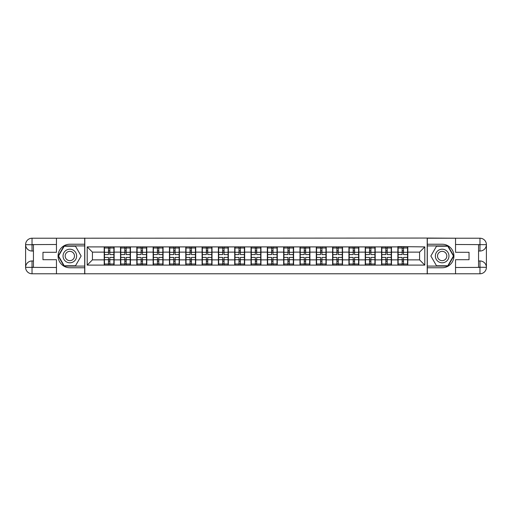 <?xml version="1.0" encoding="UTF-8"?>
<svg xmlns="http://www.w3.org/2000/svg" width="512" height="512" viewBox="0 0 512 512"><rect width="100%" height="100%" fill="white"/><g stroke="black" fill="none" stroke-linecap="round" stroke-linejoin="round"><path stroke-width="0.77" d="M53.626 273.779L458.374 273.779M458.374 238.221L427.206 238.061L427.206 273.939M427.206 238.061L53.626 238.221M84.794 273.939L84.794 238.061M419.571 259.872L419.571 252.128L407.802 252.128L407.802 259.872L419.571 259.872L424.8 265.101L424.8 246.899L397.869 246.586L397.869 252.128L391.488 252.128L391.488 259.872L397.869 259.872L397.869 252.128M424.8 265.101L87.2 265.101L87.2 246.899L104.198 246.899L104.198 252.128L92.429 252.128L92.429 259.872L104.198 259.872L104.198 252.128M397.869 246.899L104.198 246.899M397.869 259.872L397.869 265.101M391.488 259.872L391.488 265.101M391.488 246.899L391.488 252.128M375.174 259.872L381.555 259.872L381.555 252.128L375.174 252.128L375.174 265.101M381.555 259.872L381.555 265.101M381.555 246.899L381.555 252.128M375.174 246.899L375.174 252.128M358.861 259.872L365.242 259.872L365.242 252.128L358.861 252.128L358.861 265.101M365.242 259.872L365.242 265.101M365.242 246.899L365.242 252.128M358.861 246.899L358.861 252.128M342.541 259.872L348.922 259.872L348.922 252.128L342.541 252.128L342.541 265.101M348.922 259.872L348.922 265.101M348.922 246.899L348.922 252.128M342.541 246.899L342.541 252.128M326.227 259.872L332.608 259.872L332.608 252.128L326.227 252.128L326.227 265.101M332.608 259.872L332.608 265.101M332.608 246.899L332.608 252.128M326.227 246.899L326.227 252.128M309.914 259.872L316.294 259.872L316.294 252.128L309.914 252.128L309.914 265.101M316.294 259.872L316.294 265.101M316.294 246.899L316.294 252.128M309.914 246.899L309.914 252.128M293.6 259.872L299.981 259.872L299.981 252.128L293.6 252.128L293.6 265.101M299.981 259.872L299.981 265.101M299.981 246.899L299.981 252.128M293.6 246.899L293.6 252.128M277.28 259.872L283.661 259.872L283.661 252.128L277.28 252.128L277.28 265.101M283.661 259.872L283.661 265.101M283.661 246.899L283.661 252.128M277.28 246.899L277.28 252.128M260.966 259.872L267.347 259.872L267.347 252.128L260.966 252.128L260.966 265.101M267.347 259.872L267.347 265.101M267.347 246.899L267.347 252.128M260.966 246.899L260.966 252.128M244.653 259.872L251.034 259.872L251.034 252.128L244.653 252.128L244.653 265.101M251.034 259.872L251.034 265.101M251.034 246.899L251.034 252.128M244.653 246.899L244.653 252.128M228.339 259.872L234.72 259.872L234.72 252.128L228.339 252.128L228.339 265.101M234.72 259.872L234.72 265.101M234.72 246.899L234.72 252.128M228.339 246.899L228.339 252.128M212.019 259.872L218.4 259.872L218.4 252.128L212.019 252.128L212.019 265.101M218.4 259.872L218.4 265.101M218.4 246.899L218.4 252.128M212.019 246.899L212.019 252.128M195.706 259.872L202.086 259.872L202.086 252.128L195.706 252.128L195.706 265.101M202.086 259.872L202.086 265.101M202.086 246.899L202.086 252.128M195.706 246.899L195.706 252.128M179.392 259.872L185.773 259.872L185.773 252.128L179.392 252.128L179.392 265.101M185.773 259.872L185.773 265.101M185.773 246.899L185.773 252.128M179.392 246.899L179.392 252.128M163.078 259.872L169.459 259.872L169.459 252.128L163.078 252.128L163.078 265.101M169.459 259.872L169.459 265.101M169.459 246.899L169.459 252.128M163.078 246.899L163.078 252.128M146.758 259.872L153.139 259.872L153.139 252.128L146.758 252.128L146.758 265.101M153.139 259.872L153.139 265.101M153.139 246.899L153.139 252.128M146.758 246.899L146.758 252.128M130.445 259.872L136.826 259.872L136.826 252.128L130.445 252.128L130.445 265.101M136.826 259.872L136.826 265.101M136.826 246.899L136.826 252.128M130.445 246.899L130.445 252.128M114.131 259.872L120.512 259.872L120.512 252.128L114.131 252.128L114.131 265.101M120.512 259.872L120.512 265.101M120.512 246.899L120.512 252.128M114.131 246.899L114.131 252.128M104.198 259.872L104.198 265.101M92.429 259.872L87.2 265.101M87.2 246.899L92.429 252.128M407.802 259.872L407.802 265.101M407.802 246.899L407.802 252.128M424.8 246.899L419.571 252.128M104.454 252.294L108.486 252.294L108.486 246.848L104.454 246.848L104.454 257.414L108.486 257.414L108.486 259.706L109.843 259.699L109.843 257.414L113.869 257.414L113.869 246.848L109.843 246.848L109.843 248L113.869 248M108.486 250.778L109.843 250.778M109.843 248.154L108.486 248.154M104.454 254.586L108.486 254.586L108.486 252.294L109.843 252.301L109.843 254.586L113.869 254.586M104.454 248L108.486 248M108.486 263.846L109.843 263.846M108.486 261.222L109.843 261.222M104.454 265.152L108.486 265.152L108.486 264L104.454 264L104.454 265.152M104.454 257.414L104.454 259.706L108.486 259.706L108.486 264M104.454 259.706L104.454 264M113.869 257.414L113.869 265.152L109.843 265.152L109.843 264L113.869 264M113.869 259.706L109.843 259.706L109.843 264M113.869 252.294L109.843 252.294L109.843 248M120.774 252.294L124.8 252.294L124.8 246.848L120.774 246.848L120.774 257.414L124.8 257.414L124.8 259.706L126.157 259.699L126.157 257.414L130.182 257.414L130.182 246.848L126.157 246.848L126.157 248L130.182 248M124.8 250.778L126.157 250.778M126.157 248.154L124.8 248.154M120.774 254.586L124.8 254.586L124.8 252.294L126.157 252.301L126.157 254.586L130.182 254.586M120.774 248L124.8 248M124.8 263.846L126.157 263.846M124.8 261.222L126.157 261.222M120.774 265.152L124.8 265.152L124.8 264L120.774 264L120.774 265.152M120.774 257.414L120.774 259.706L124.8 259.706L124.8 264M120.774 259.706L120.774 264M130.182 257.414L130.182 265.152L126.157 265.152L126.157 264L130.182 264M130.182 259.706L126.157 259.706L126.157 264M130.182 252.294L126.157 252.294L126.157 248M137.088 252.294L141.114 252.294L141.114 246.848L137.088 246.848L137.088 257.414L141.114 257.414L141.114 259.706L142.47 259.699L142.47 257.414L146.502 257.414L146.502 246.848L142.47 246.848L142.47 248L146.502 248M141.114 250.778L142.47 250.778M142.47 248.154L141.114 248.154M137.088 254.586L141.114 254.586L141.114 252.294L142.47 252.301L142.47 254.586L146.502 254.586M137.088 248L141.114 248M141.114 263.846L142.47 263.846M141.114 261.222L142.47 261.222M137.088 265.152L141.114 265.152L141.114 264L137.088 264L137.088 265.152M137.088 257.414L137.088 259.706L141.114 259.706L141.114 264M137.088 259.706L137.088 264M146.502 257.414L146.502 265.152L142.47 265.152L142.47 264L146.502 264M146.502 259.706L142.47 259.706L142.47 264M146.502 252.294L142.47 252.294L142.47 248M153.402 252.294L157.427 252.294L157.427 246.848L153.402 246.848L153.402 257.414L157.427 257.414L157.427 259.706L158.79 259.699L158.79 257.414L162.816 257.414L162.816 246.848L158.79 246.848L158.79 248L162.816 248M157.427 250.778L158.79 250.778M158.79 248.154L157.427 248.154M153.402 254.586L157.427 254.586L157.427 252.294L158.79 252.301L158.79 254.586L162.816 254.586M153.402 248L157.427 248M157.427 263.846L158.79 263.846M157.427 261.222L158.79 261.222M153.402 265.152L157.427 265.152L157.427 264L153.402 264L153.402 265.152M153.402 257.414L153.402 259.706L157.427 259.706L157.427 264M153.402 259.706L153.402 264M162.816 257.414L162.816 265.152L158.79 265.152L158.79 264L162.816 264M162.816 259.706L158.79 259.706L158.79 264M162.816 252.294L158.79 252.294L158.79 248M169.715 252.294L173.747 252.294L173.747 246.848L169.715 246.848L169.715 257.414L173.747 257.414L173.747 259.706L175.104 259.699L175.104 257.414L179.13 257.414L179.13 246.848L175.104 246.848L175.104 248L179.13 248M173.747 250.778L175.104 250.778M175.104 248.154L173.747 248.154M169.715 254.586L173.747 254.586L173.747 252.294L175.104 252.301L175.104 254.586L179.13 254.586M169.715 248L173.747 248M173.747 263.846L175.104 263.846M173.747 261.222L175.104 261.222M169.715 265.152L173.747 265.152L173.747 264L169.715 264L169.715 265.152M169.715 257.414L169.715 259.706L173.747 259.706L173.747 264M169.715 259.706L169.715 264M179.13 257.414L179.13 265.152L175.104 265.152L175.104 264L179.13 264M179.13 259.706L175.104 259.706L175.104 264M179.13 252.294L175.104 252.294L175.104 248M186.035 252.294L190.061 252.294L190.061 246.848L186.035 246.848L186.035 257.414L190.061 257.414L190.061 259.706L191.418 259.699L191.418 257.414L195.443 257.414L195.443 246.848L191.418 246.848L191.418 248L195.443 248M190.061 250.778L191.418 250.778M191.418 248.154L190.061 248.154M186.035 254.586L190.061 254.586L190.061 252.294L191.418 252.301L191.418 254.586L195.443 254.586M186.035 248L190.061 248M190.061 263.846L191.418 263.846M190.061 261.222L191.418 261.222M186.035 265.152L190.061 265.152L190.061 264L186.035 264L186.035 265.152M186.035 257.414L186.035 259.706L190.061 259.706L190.061 264M186.035 259.706L186.035 264M195.443 257.414L195.443 265.152L191.418 265.152L191.418 264L195.443 264M195.443 259.706L191.418 259.706L191.418 264M195.443 252.294L191.418 252.294L191.418 248M66.438 261.888A6.797 6.797 0 0 0 75.725 259.398A6.797 6.797 0 0 0 73.235 250.112A6.797 6.797 0 0 0 63.955 252.602A6.797 6.797 0 0 0 66.438 261.888M67.514 260.032A4.653 4.653 0 0 0 73.869 258.33A4.653 4.653 0 0 0 72.166 251.968A4.653 4.653 0 0 0 65.811 253.67A4.653 4.653 0 0 0 67.514 260.032M64.192 246.221L75.488 246.221L81.133 256L75.488 265.779L64.192 265.779L58.547 256L64.192 246.221M438.765 261.888A6.797 6.797 0 0 0 448.045 259.398A6.797 6.797 0 0 0 445.562 250.112A6.797 6.797 0 0 0 436.275 252.602A6.797 6.797 0 0 0 438.765 261.888M439.834 260.032A4.653 4.653 0 0 0 446.189 258.33A4.653 4.653 0 0 0 444.486 251.968A4.653 4.653 0 0 0 438.131 253.67A4.653 4.653 0 0 0 439.834 260.032M436.512 246.221L447.808 246.221L453.453 256L447.808 265.779L436.512 265.779L430.867 256L436.512 246.221M33.446 251.034L32.032 251.034A6.432 6.432 0 0 1 25.6 244.653A6.432 6.432 0 0 1 32.032 238.221L84.691 238.221L84.691 244.237L69.837 244.237A11.763 11.763 0 0 0 58.074 256A11.763 11.763 0 0 0 69.837 267.763L84.691 267.763L84.691 273.779L32.032 273.779A6.432 6.432 0 0 1 25.6 267.347A6.432 6.432 0 0 1 32.032 260.966L33.446 260.966M84.691 267.763L84.691 244.237M56.454 238.221L56.454 252.288L42.963 252.288L42.963 259.712L56.454 259.712L56.454 273.779M32.032 251.034A6.432 6.432 0 0 1 25.6 244.653L32.032 244.755L32.032 251.034A6.432 6.432 0 0 1 25.6 244.653L25.6 267.347L56.454 267.507M32.032 267.507L32.032 273.779A6.432 6.432 0 0 1 25.6 267.347A6.432 6.432 0 0 1 32.032 260.966L32.032 267.245L33.446 267.245L33.446 244.755L32.032 244.755M84.691 245.907L64.013 245.907L58.182 256L64.013 266.093L84.691 266.093M478.554 260.966L479.968 260.966A6.432 6.432 0 0 1 486.4 267.347A6.432 6.432 0 0 1 479.968 273.779L427.309 273.779L427.309 267.763L442.163 267.763A11.763 11.763 0 0 0 453.926 256A11.763 11.763 0 0 0 442.163 244.237L427.309 244.237L427.309 238.221L479.968 238.221A6.432 6.432 0 0 1 486.4 244.653A6.432 6.432 0 0 1 479.968 251.034L478.554 251.034M427.309 244.237L427.309 267.763M455.546 273.779L455.546 259.712L469.037 259.712L469.037 252.288L455.546 252.288L455.546 238.221M479.968 260.966A6.432 6.432 0 0 1 486.4 267.347L479.968 267.245L479.968 260.966A6.432 6.432 0 0 1 486.4 267.347L486.4 244.653L455.546 244.493M479.968 244.493L479.968 238.221A6.432 6.432 0 0 1 486.4 244.653A6.432 6.432 0 0 1 479.968 251.034L479.968 244.755L478.554 244.755L478.554 267.245L479.968 267.245M427.309 266.093L447.987 266.093L453.818 256L447.987 245.907L427.309 245.907M202.349 252.294L206.374 252.294L206.374 246.848L202.349 246.848L202.349 257.414L206.374 257.414L206.374 259.706L207.731 259.699L207.731 257.414L211.763 257.414L211.763 246.848L207.731 246.848L207.731 248L211.763 248M206.374 250.778L207.731 250.778M207.731 248.154L206.374 248.154M202.349 254.586L206.374 254.586L206.374 252.294L207.731 252.301L207.731 254.586L211.763 254.586M202.349 248L206.374 248M206.374 263.846L207.731 263.846M206.374 261.222L207.731 261.222M202.349 265.152L206.374 265.152L206.374 264L202.349 264L202.349 265.152M202.349 257.414L202.349 259.706L206.374 259.706L206.374 264M202.349 259.706L202.349 264M211.763 257.414L211.763 265.152L207.731 265.152L207.731 264L211.763 264M211.763 259.706L207.731 259.706L207.731 264M211.763 252.294L207.731 252.294L207.731 248M218.662 252.294L222.688 252.294L222.688 246.848L218.662 246.848L218.662 257.414L222.688 257.414L222.688 259.706L224.051 259.699L224.051 257.414L228.077 257.414L228.077 246.848L224.051 246.848L224.051 248L228.077 248M222.688 250.778L224.051 250.778M224.051 248.154L222.688 248.154M218.662 254.586L222.688 254.586L222.688 252.294L224.051 252.301L224.051 254.586L228.077 254.586M218.662 248L222.688 248M222.688 263.846L224.051 263.846M222.688 261.222L224.051 261.222M218.662 265.152L222.688 265.152L222.688 264L218.662 264L218.662 265.152M218.662 257.414L218.662 259.706L222.688 259.706L222.688 264M218.662 259.706L218.662 264M228.077 257.414L228.077 265.152L224.051 265.152L224.051 264L228.077 264M228.077 259.706L224.051 259.706L224.051 264M228.077 252.294L224.051 252.294L224.051 248M234.976 252.294L239.008 252.294L239.008 246.848L234.976 246.848L234.976 257.414L239.008 257.414L239.008 259.706L240.365 259.699L240.365 257.414L244.39 257.414L244.39 246.848L240.365 246.848L240.365 248L244.39 248M239.008 250.778L240.365 250.778M240.365 248.154L239.008 248.154M234.976 254.586L239.008 254.586L239.008 252.294L240.365 252.301L240.365 254.586L244.39 254.586M234.976 248L239.008 248M239.008 263.846L240.365 263.846M239.008 261.222L240.365 261.222M234.976 265.152L239.008 265.152L239.008 264L234.976 264L234.976 265.152M234.976 257.414L234.976 259.706L239.008 259.706L239.008 264M234.976 259.706L234.976 264M244.39 257.414L244.39 265.152L240.365 265.152L240.365 264L244.39 264M244.39 259.706L240.365 259.706L240.365 264M244.39 252.294L240.365 252.294L240.365 248M251.296 252.294L255.322 252.294L255.322 246.848L251.296 246.848L251.296 257.414L255.322 257.414L255.322 259.706L256.678 259.699L256.678 257.414L260.704 257.414L260.704 246.848L256.678 246.848L256.678 248L260.704 248M255.322 250.778L256.678 250.778M256.678 248.154L255.322 248.154M251.296 254.586L255.322 254.586L255.322 252.294L256.678 252.301L256.678 254.586L260.704 254.586M251.296 248L255.322 248M255.322 263.846L256.678 263.846M255.322 261.222L256.678 261.222M251.296 265.152L255.322 265.152L255.322 264L251.296 264L251.296 265.152M251.296 257.414L251.296 259.706L255.322 259.706L255.322 264M251.296 259.706L251.296 264M260.704 257.414L260.704 265.152L256.678 265.152L256.678 264L260.704 264M260.704 259.706L256.678 259.706L256.678 264M260.704 252.294L256.678 252.294L256.678 248M267.61 252.294L271.635 252.294L271.635 246.848L267.61 246.848L267.61 257.414L271.635 257.414L271.635 259.706L272.992 259.699L272.992 257.414L277.024 257.414L277.024 246.848L272.992 246.848L272.992 248L277.024 248M271.635 250.778L272.992 250.778M272.992 248.154L271.635 248.154M267.61 254.586L271.635 254.586L271.635 252.294L272.992 252.301L272.992 254.586L277.024 254.586M267.61 248L271.635 248M271.635 263.846L272.992 263.846M271.635 261.222L272.992 261.222M267.61 265.152L271.635 265.152L271.635 264L267.61 264L267.61 265.152M267.61 257.414L267.61 259.706L271.635 259.706L271.635 264M267.61 259.706L267.61 264M277.024 257.414L277.024 265.152L272.992 265.152L272.992 264L277.024 264M277.024 259.706L272.992 259.706L272.992 264M277.024 252.294L272.992 252.294L272.992 248M283.923 252.294L287.949 252.294L287.949 246.848L283.923 246.848L283.923 257.414L287.949 257.414L287.949 259.706L289.312 259.699L289.312 257.414L293.338 257.414L293.338 246.848L289.312 246.848L289.312 248L293.338 248M287.949 250.778L289.312 250.778M289.312 248.154L287.949 248.154M283.923 254.586L287.949 254.586L287.949 252.294L289.312 252.301L289.312 254.586L293.338 254.586M283.923 248L287.949 248M287.949 263.846L289.312 263.846M287.949 261.222L289.312 261.222M283.923 265.152L287.949 265.152L287.949 264L283.923 264L283.923 265.152M283.923 257.414L283.923 259.706L287.949 259.706L287.949 264M283.923 259.706L283.923 264M293.338 257.414L293.338 265.152L289.312 265.152L289.312 264L293.338 264M293.338 259.706L289.312 259.706L289.312 264M293.338 252.294L289.312 252.294L289.312 248M300.237 252.294L304.269 252.294L304.269 246.848L300.237 246.848L300.237 257.414L304.269 257.414L304.269 259.706L305.626 259.699L305.626 257.414L309.651 257.414L309.651 246.848L305.626 246.848L305.626 248L309.651 248M304.269 250.778L305.626 250.778M305.626 248.154L304.269 248.154M300.237 254.586L304.269 254.586L304.269 252.294L305.626 252.301L305.626 254.586L309.651 254.586M300.237 248L304.269 248M304.269 263.846L305.626 263.846M304.269 261.222L305.626 261.222M300.237 265.152L304.269 265.152L304.269 264L300.237 264L300.237 265.152M300.237 257.414L300.237 259.706L304.269 259.706L304.269 264M300.237 259.706L300.237 264M309.651 257.414L309.651 265.152L305.626 265.152L305.626 264L309.651 264M309.651 259.706L305.626 259.706L305.626 264M309.651 252.294L305.626 252.294L305.626 248M316.557 252.294L320.582 252.294L320.582 246.848L316.557 246.848L316.557 257.414L320.582 257.414L320.582 259.706L321.939 259.699L321.939 257.414L325.965 257.414L325.965 246.848L321.939 246.848L321.939 248L325.965 248M320.582 250.778L321.939 250.778M321.939 248.154L320.582 248.154M316.557 254.586L320.582 254.586L320.582 252.294L321.939 252.301L321.939 254.586L325.965 254.586M316.557 248L320.582 248M320.582 263.846L321.939 263.846M320.582 261.222L321.939 261.222M316.557 265.152L320.582 265.152L320.582 264L316.557 264L316.557 265.152M316.557 257.414L316.557 259.706L320.582 259.706L320.582 264M316.557 259.706L316.557 264M325.965 257.414L325.965 265.152L321.939 265.152L321.939 264L325.965 264M325.965 259.706L321.939 259.706L321.939 264M325.965 252.294L321.939 252.294L321.939 248M332.87 252.294L336.896 252.294L336.896 246.848L332.87 246.848L332.87 257.414L336.896 257.414L336.896 259.706L338.253 259.699L338.253 257.414L342.285 257.414L342.285 246.848L338.253 246.848L338.253 248L342.285 248M336.896 250.778L338.253 250.778M338.253 248.154L336.896 248.154M332.87 254.586L336.896 254.586L336.896 252.294L338.253 252.301L338.253 254.586L342.285 254.586M332.87 248L336.896 248M336.896 263.846L338.253 263.846M336.896 261.222L338.253 261.222M332.87 265.152L336.896 265.152L336.896 264L332.87 264L332.87 265.152M332.87 257.414L332.87 259.706L336.896 259.706L336.896 264M332.87 259.706L332.87 264M342.285 257.414L342.285 265.152L338.253 265.152L338.253 264L342.285 264M342.285 259.706L338.253 259.706L338.253 264M342.285 252.294L338.253 252.294L338.253 248M349.184 252.294L353.21 252.294L353.21 246.848L349.184 246.848L349.184 257.414L353.21 257.414L353.21 259.706L354.573 259.699L354.573 257.414L358.598 257.414L358.598 246.848L354.573 246.848L354.573 248L358.598 248M353.21 250.778L354.573 250.778M354.573 248.154L353.21 248.154M349.184 254.586L353.21 254.586L353.21 252.294L354.573 252.301L354.573 254.586L358.598 254.586M349.184 248L353.21 248M353.21 263.846L354.573 263.846M353.21 261.222L354.573 261.222M349.184 265.152L353.21 265.152L353.21 264L349.184 264L349.184 265.152M349.184 257.414L349.184 259.706L353.21 259.706L353.21 264M349.184 259.706L349.184 264M358.598 257.414L358.598 265.152L354.573 265.152L354.573 264L358.598 264M358.598 259.706L354.573 259.706L354.573 264M358.598 252.294L354.573 252.294L354.573 248M365.498 252.294L369.53 252.294L369.53 246.848L365.498 246.848L365.498 257.414L369.53 257.414L369.53 259.706L370.886 259.699L370.886 257.414L374.912 257.414L374.912 246.848L370.886 246.848L370.886 248L374.912 248M369.53 250.778L370.886 250.778M370.886 248.154L369.53 248.154M365.498 254.586L369.53 254.586L369.53 252.294L370.886 252.301L370.886 254.586L374.912 254.586M365.498 248L369.53 248M369.53 263.846L370.886 263.846M369.53 261.222L370.886 261.222M365.498 265.152L369.53 265.152L369.53 264L365.498 264L365.498 265.152M365.498 257.414L365.498 259.706L369.53 259.706L369.53 264M365.498 259.706L365.498 264M374.912 257.414L374.912 265.152L370.886 265.152L370.886 264L374.912 264M374.912 259.706L370.886 259.706L370.886 264M374.912 252.294L370.886 252.294L370.886 248M381.818 252.294L385.843 252.294L385.843 246.848L381.818 246.848L381.818 257.414L385.843 257.414L385.843 259.706L387.2 259.699L387.2 257.414L391.226 257.414L391.226 246.848L387.2 246.848L387.2 248L391.226 248M385.843 250.778L387.2 250.778M387.2 248.154L385.843 248.154M381.818 254.586L385.843 254.586L385.843 252.294L387.2 252.301L387.2 254.586L391.226 254.586M381.818 248L385.843 248M385.843 263.846L387.2 263.846M385.843 261.222L387.2 261.222M381.818 265.152L385.843 265.152L385.843 264L381.818 264L381.818 265.152M381.818 257.414L381.818 259.706L385.843 259.706L385.843 264M381.818 259.706L381.818 264M391.226 257.414L391.226 265.152L387.2 265.152L387.2 264L391.226 264M391.226 259.706L387.2 259.706L387.2 264M391.226 252.294L387.2 252.294L387.2 248M398.131 252.294L402.157 252.294L402.157 246.848L398.131 246.848L398.131 257.414L402.157 257.414L402.157 259.706L403.514 259.699L403.514 257.414L407.546 257.414L407.546 246.848L403.514 246.848L403.514 248L407.546 248M402.157 250.778L403.514 250.778M403.514 248.154L402.157 248.154M398.131 254.586L402.157 254.586L402.157 252.294L403.514 252.301L403.514 254.586L407.546 254.586M398.131 248L402.157 248M402.157 263.846L403.514 263.846M402.157 261.222L403.514 261.222M398.131 265.152L402.157 265.152L402.157 264L398.131 264L398.131 265.152M398.131 257.414L398.131 259.706L402.157 259.706L402.157 264M398.131 259.706L398.131 264M407.546 257.414L407.546 265.152L403.514 265.152L403.514 264L407.546 264M407.546 259.706L403.514 259.706L403.514 264M407.546 252.294L403.514 252.294L403.514 248M56.454 244.493L31.878 244.608M25.6 267.347A6.432 6.432 0 0 1 32.032 260.966M25.6 244.653A6.432 6.432 0 0 1 32.032 238.221L32.032 244.493M455.546 267.507L480.122 267.392M486.4 244.653A6.432 6.432 0 0 1 479.968 251.034M486.4 267.347A6.432 6.432 0 0 1 479.968 273.779L479.968 267.507"/></g></svg>
